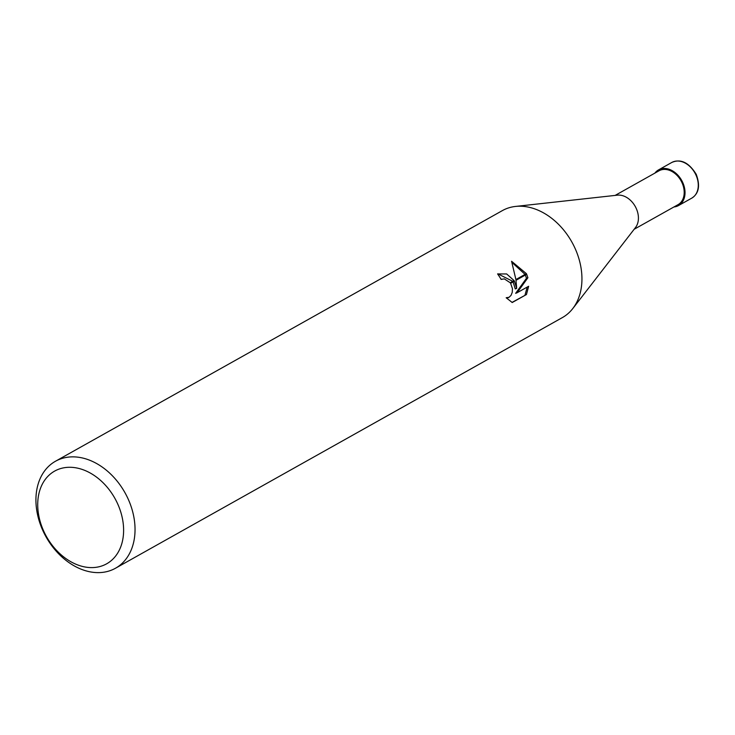 <?xml version="1.0" encoding="UTF-8"?>
<svg xmlns="http://www.w3.org/2000/svg" width="735" height="735" viewBox="0 0 735 735"><rect width="100%" height="100%" fill="white"/><g stroke="black" fill="none" stroke-linecap="round" stroke-linejoin="round"><path stroke-width="1.1" d="M515.786 206.406L617.391 195.161A19.422 14.314 60.7 0 1 636.06 208.033A19.422 14.314 60.7 0 1 635.527 227.492L572.96 308.332M615.14 195.409L659.01 170.805A19.422 14.314 60.7 0 1 681.841 182.363A19.422 14.314 60.7 0 1 678.01 204.679L634.14 229.283M55.483 461.249A61.327 45.221 60.7 0 1 127.568 497.751A61.327 45.221 60.7 0 1 115.487 568.238A61.327 45.221 60.7 0 1 43.393 531.727A61.327 45.221 60.7 0 1 55.483 461.249L502.391 210.596A61.327 45.221 60.7 0 1 574.476 247.098A61.327 45.221 60.7 0 1 572.795 308.544M117.141 502.722A53.15 39.185 60.7 0 1 103.332 565.399A53.15 39.185 60.7 0 1 44.192 532.168A53.15 39.185 60.7 0 1 57.991 469.49A53.15 39.185 60.7 0 1 117.141 502.722M574.476 247.098A61.327 45.221 60.7 0 1 562.394 317.575L115.487 568.238M512.212 302.517L506.176 297.73L509.07 297.28L511.064 295.323L512.267 292.264L512.433 288.589L510.614 283.324L514.426 281.183L516.677 288.377L516.007 280.301L526.692 274.302L527.886 277.729M517.082 292.76L515.648 293.329L526.48 278.289L527.895 277.729L517.082 292.76L528.63 286.273L526.462 294.524M511.983 302.425L526.462 294.533L512.212 302.526M510.614 283.324A9.794 6.587 68 0 0 510.219 282.736L504.293 278.859L501.151 279.429A61.327 45.221 -119.3 0 0 497.604 273.935L506.654 273.953L514.068 280.577A16.124 10.841 -112 0 1 514.426 281.183M526.398 273.659L515.906 279.539L511.578 261.274L526.398 273.659A22.197 14.93 -112 0 1 526.692 274.302M513.113 281.918L515.263 288.947L516.677 288.377M512.764 281.312L497.815 273.815M514.068 280.577L510.219 282.736M508.565 297.519L506.645 298.254M524.992 295.121L527.179 287.091M526.48 278.299L525.36 275.046M525.075 274.403L511.983 262.441M654.913 173.102A20.442 15.067 60.7 0 1 658.514 169.914A20.442 15.067 60.7 0 1 682.539 182.078A20.442 15.067 60.7 0 1 678.506 205.57A20.442 15.067 60.7 0 1 673.912 206.976M658.514 169.914L671.762 162.481A20.442 15.077 60.7 0 1 695.788 174.645A20.442 15.077 60.7 0 1 691.764 198.138L678.506 205.57M501.702 279.162L501.132 279.392M671.762 162.481C680.72 158.521 688.879 162.472 696.238 174.342C700.372 185.643 698.884 193.581 691.764 198.138"/></g></svg>

